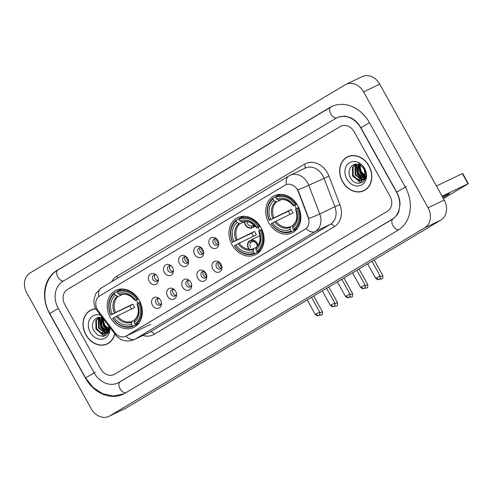 <?xml version="1.0" encoding="UTF-8"?>
<svg xmlns="http://www.w3.org/2000/svg" width="493" height="493" viewBox="0 0 493 493"><rect width="100%" height="100%" fill="white"/><g stroke="black" fill="none" stroke-linecap="round" stroke-linejoin="round"><path stroke-width="0.74" d="M232.061 244.836A20.57 16.811 -115.6 0 0 255.392 254.758A20.57 16.811 -115.6 0 0 260.963 227.575A20.57 16.811 -115.6 0 0 237.626 217.647A20.57 16.811 -115.6 0 0 232.061 244.836M268.821 222.885A20.57 16.811 -115.6 0 0 292.158 232.807A20.57 16.811 -115.6 0 0 297.723 205.624A20.57 16.811 -115.6 0 0 274.391 195.696A20.57 16.811 -115.6 0 0 268.821 222.885M110.321 317.523A20.57 16.811 -115.6 0 0 133.658 327.444A20.57 16.811 -115.6 0 0 139.229 300.262A20.57 16.811 -115.6 0 0 115.892 290.334A20.57 16.811 -115.6 0 0 110.321 317.523M160.613 300.36A5.824 4.757 64.4 0 1 161.494 303.817A5.824 4.757 64.4 0 1 157.945 308.39A5.824 4.757 64.4 0 1 152.429 305.247A5.824 4.757 64.4 0 1 152.805 298.444A5.824 4.757 64.4 0 1 158.851 298.296A5.824 4.757 64.4 0 1 160.613 300.36M159.442 298.807A3.494 2.853 -115.6 0 0 157.033 298.684A3.494 2.853 -115.6 0 0 156.084 303.3A3.494 2.853 -115.6 0 0 160.046 304.988A3.494 2.853 -115.6 0 0 161.464 303.035M175.718 291.338A5.824 4.757 64.4 0 1 176.605 294.796A5.824 4.757 64.4 0 1 173.055 299.368A5.824 4.757 64.4 0 1 167.54 296.225A5.824 4.757 64.4 0 1 167.91 289.422A5.824 4.757 64.4 0 1 173.955 289.274A5.824 4.757 64.4 0 1 175.718 291.338M174.547 289.792A3.494 2.853 -115.6 0 0 172.137 289.662A3.494 2.853 -115.6 0 0 171.194 294.284A3.494 2.853 -115.6 0 0 175.157 295.966A3.494 2.853 -115.6 0 0 176.568 294.013M190.828 282.316A5.824 4.757 64.4 0 1 191.709 285.774A5.824 4.757 64.4 0 1 188.166 290.352A5.824 4.757 64.4 0 1 182.644 287.203A5.824 4.757 64.4 0 1 183.02 280.4A5.824 4.757 64.4 0 1 189.065 280.252A5.824 4.757 64.4 0 1 190.828 282.316M189.657 280.77A3.494 2.853 -115.6 0 0 187.248 280.646A3.494 2.853 -115.6 0 0 186.299 285.262A3.494 2.853 -115.6 0 0 190.267 286.944A3.494 2.853 -115.6 0 0 191.678 284.991M205.938 273.295A5.824 4.757 64.4 0 1 206.82 276.752A5.824 4.757 64.4 0 1 203.27 281.33A5.824 4.757 64.4 0 1 197.755 278.181A5.824 4.757 64.4 0 1 198.131 271.384A5.824 4.757 64.4 0 1 204.176 271.23A5.824 4.757 64.4 0 1 205.938 273.295M204.761 271.748A3.494 2.853 -115.6 0 0 202.358 271.625A3.494 2.853 -115.6 0 0 201.409 276.24A3.494 2.853 -115.6 0 0 205.371 277.923A3.494 2.853 -115.6 0 0 206.783 275.969M221.043 264.279A5.824 4.757 64.4 0 1 221.924 267.736A5.824 4.757 64.4 0 1 218.381 272.309A5.824 4.757 64.4 0 1 212.865 269.16A5.824 4.757 64.4 0 1 213.235 262.362A5.824 4.757 64.4 0 1 219.28 262.208A5.824 4.757 64.4 0 1 221.043 264.279M219.872 262.726A3.494 2.853 -115.6 0 0 217.462 262.603A3.494 2.853 -115.6 0 0 216.519 267.218A3.494 2.853 -115.6 0 0 220.482 268.907A3.494 2.853 -115.6 0 0 221.893 266.947M157.452 276.604A5.824 4.757 64.4 0 1 158.333 280.061A5.824 4.757 64.4 0 1 154.79 284.634A5.824 4.757 64.4 0 1 149.274 281.491A5.824 4.757 64.4 0 1 149.644 274.687A5.824 4.757 64.4 0 1 155.689 274.539A5.824 4.757 64.4 0 1 157.452 276.604M156.281 275.051A3.494 2.853 -115.6 0 0 153.871 274.928A3.494 2.853 -115.6 0 0 152.929 279.543A3.494 2.853 -115.6 0 0 156.891 281.232A3.494 2.853 -115.6 0 0 158.302 279.278M172.562 267.582A5.824 4.757 64.4 0 1 173.444 271.039A5.824 4.757 64.4 0 1 169.894 275.612A5.824 4.757 64.4 0 1 164.379 272.469A5.824 4.757 64.4 0 1 164.754 265.665A5.824 4.757 64.4 0 1 170.8 265.517A5.824 4.757 64.4 0 1 172.562 267.582M171.391 266.035A3.494 2.853 -115.6 0 0 168.982 265.906A3.494 2.853 -115.6 0 0 168.033 270.528A3.494 2.853 -115.6 0 0 171.995 272.21A3.494 2.853 -115.6 0 0 173.413 270.256M187.673 258.56A5.824 4.757 64.4 0 1 188.554 262.017A5.824 4.757 64.4 0 1 185.004 266.596A5.824 4.757 64.4 0 1 179.489 263.447A5.824 4.757 64.4 0 1 179.859 256.643A5.824 4.757 64.4 0 1 185.904 256.496A5.824 4.757 64.4 0 1 187.673 258.56M186.496 257.013A3.494 2.853 -115.6 0 0 184.086 256.89A3.494 2.853 -115.6 0 0 183.143 261.506A3.494 2.853 -115.6 0 0 187.106 263.188A3.494 2.853 -115.6 0 0 188.517 261.235M202.777 249.538A5.824 4.757 64.4 0 1 203.658 252.995A5.824 4.757 64.4 0 1 200.115 257.574A5.824 4.757 64.4 0 1 194.599 254.425A5.824 4.757 64.4 0 1 194.969 247.628A5.824 4.757 64.4 0 1 201.015 247.474A5.824 4.757 64.4 0 1 202.777 249.538M201.606 247.991A3.494 2.853 -115.6 0 0 199.197 247.868A3.494 2.853 -115.6 0 0 198.254 252.484A3.494 2.853 -115.6 0 0 202.216 254.166A3.494 2.853 -115.6 0 0 203.627 252.213M217.888 240.522A5.824 4.757 64.4 0 1 218.769 243.98A5.824 4.757 64.4 0 1 215.219 248.552A5.824 4.757 64.4 0 1 209.704 245.403A5.824 4.757 64.4 0 1 210.08 238.606A5.824 4.757 64.4 0 1 216.125 238.452A5.824 4.757 64.4 0 1 217.888 240.522M216.71 238.969A3.494 2.853 -115.6 0 0 214.307 238.846A3.494 2.853 -115.6 0 0 213.358 243.462A3.494 2.853 -115.6 0 0 217.321 245.15A3.494 2.853 -115.6 0 0 218.738 243.191M160.94 304.255A3.494 2.853 64.4 0 1 158.105 302.338A3.494 2.853 64.4 0 1 158.161 298.456M176.044 295.233A3.494 2.853 64.4 0 1 173.209 293.317A3.494 2.853 64.4 0 1 173.271 289.434M191.155 286.211A3.494 2.853 64.4 0 1 188.32 284.295A3.494 2.853 64.4 0 1 188.375 280.412M206.259 277.189A3.494 2.853 64.4 0 1 203.43 275.273A3.494 2.853 64.4 0 1 203.486 271.39M221.369 268.167A3.494 2.853 64.4 0 1 218.535 266.251A3.494 2.853 64.4 0 1 218.59 262.368M157.778 280.499A3.494 2.853 64.4 0 1 154.944 278.582A3.494 2.853 64.4 0 1 155.005 274.7M172.889 271.477A3.494 2.853 64.4 0 1 170.054 269.56A3.494 2.853 64.4 0 1 170.11 265.678M187.993 262.455A3.494 2.853 64.4 0 1 185.158 260.538A3.494 2.853 64.4 0 1 185.22 256.656M203.104 253.433A3.494 2.853 64.4 0 1 200.269 251.516A3.494 2.853 64.4 0 1 200.324 247.634M218.208 244.411A3.494 2.853 64.4 0 1 215.379 242.494A3.494 2.853 64.4 0 1 215.435 238.612M98.335 310.997A10.482 8.566 64.4 0 1 97.343 309.475A10.482 8.566 64.4 0 1 99.611 295.929L285.053 185.202A10.482 8.566 64.4 0 1 285.62 184.9A10.482 8.566 64.4 0 1 298.277 191.611L308.113 217.339A10.482 8.566 64.4 0 1 305.068 229.227L126.362 335.936A10.482 8.566 64.4 0 1 125.795 336.238A10.482 8.566 64.4 0 1 114.906 332.701L98.335 310.997M95.864 308.766A18.826 15.382 -115.6 0 0 90.995 309.998A18.826 15.382 -115.6 0 0 85.899 334.876A18.826 15.382 -115.6 0 0 107.258 343.954A18.826 15.382 -115.6 0 0 114.789 333.841M106.753 343.972A18.826 15.382 -115.6 0 0 108.047 343.541M342.518 181.652A18.826 15.382 -115.6 0 0 363.871 190.729A18.826 15.382 -115.6 0 0 368.967 165.858A18.826 15.382 -115.6 0 0 347.614 156.774A18.826 15.382 -115.6 0 0 342.518 181.652M363.366 190.748A18.826 15.382 -115.6 0 0 364.666 190.316M296.835 188.572L298.573 191.469L308.791 218.498A13.588 0.776 -20.9 0 0 319.747 213.956A15.523 12.689 64.4 0 1 315.237 231.568A13.588 7.808 59.2 0 1 305.937 228.678L125.82 336.226L150.821 324.258M285.804 184.807L286.359 184.573A13.588 7.808 -120.8 0 1 288.83 175.989L101.207 288.017A13.588 7.808 59.2 0 0 98.729 296.552M354.19 131.791A11.647 9.515 -115.6 0 0 340.977 126.177A11.647 9.515 -115.6 0 0 340.349 126.51L67.368 289.508A11.647 9.515 -115.6 0 0 64.848 304.557L100.683 368.937A11.647 9.515 -115.6 0 0 113.889 374.557A11.647 9.515 -115.6 0 0 114.518 374.218L387.498 211.22A11.647 9.515 -115.6 0 0 390.018 196.171L354.19 131.791A11.647 9.515 -115.6 0 0 340.977 126.177A11.647 9.515 -115.6 0 0 340.349 126.51L67.368 289.508A11.647 9.515 -115.6 0 0 64.848 304.557L100.683 368.937A11.647 9.515 -115.6 0 0 113.889 374.557A11.647 9.515 -115.6 0 0 114.518 374.218L387.498 211.22A11.647 9.515 -115.6 0 0 390.018 196.171L354.19 131.791M348.434 156.417A18.826 15.382 -115.6 0 0 347.282 157.156M91.815 309.641A18.826 15.382 -115.6 0 0 90.669 310.38M93.115 309.21A18.629 15.221 -115.6 0 0 92.696 309.401L91.082 310.171A18.629 15.221 -115.6 0 0 86.035 334.79A18.629 15.221 -115.6 0 0 107.172 343.781A18.629 15.221 -115.6 0 0 114.647 333.662M95.969 308.951A18.629 15.221 -115.6 0 0 91.082 310.171M109.729 329.663L104.812 325.103L103.222 320.099M109.206 330.384L108.768 330.255M108.287 330.082L103.666 325.534L102.926 318.299M109.292 329.909L108.928 329.774M108.429 329.546L104.306 325.226L103.364 318.872M108.799 331.758L107.93 331.795M107.517 331.764L101.102 326.76L101.182 317.597M108.898 331.487L108.158 331.456M107.739 331.401L101.743 326.452L101.595 317.702M108.694 332.023L106.87 332.874M106.5 332.948L104.886 332.985L98.538 327.987L98.353 319.31L99.703 317.418M108.195 332.35L107.154 332.639M106.784 332.689L105.527 332.676L99.179 327.679L98.994 319.002L100.042 317.43M108.676 325.836L108.608 328.11A8.769 7.167 -115.6 0 0 108.478 325.571M108.608 328.11L108.059 330.735L105.317 333.736L102.322 334.211L95.975 329.213L95.79 320.536L98.686 317.474M109.193 326.514L108.7 330.427L105.317 333.736M105.631 333.576L102.963 333.903L96.616 328.911L96.431 320.234L98.853 317.455M102.784 318.114A8.769 7.167 -115.6 0 0 101.965 317.812C95.235 315.243 90.009 323.747 93.596 330.446L98.107 335.456L103.875 336.368L108.244 332.948L109.36 326.73M100.59 315.243A12.652 10.341 -115.6 0 0 89.917 319.008A12.652 10.341 -115.6 0 0 90.237 332.288A12.652 10.341 -115.6 0 0 102.982 338.968A12.652 10.341 -115.6 0 0 109.853 327.377M99.617 328.356A19.406 15.856 -115.6 0 0 100.196 329.336A19.406 15.856 -115.6 0 1 99.617 328.356M102.143 332.023A19.406 15.856 -115.6 0 0 103.838 333.823A19.406 15.856 -115.6 0 1 102.143 332.023M104.442 334.377A19.406 15.856 -115.6 0 0 105.859 335.517A19.406 15.856 -115.6 0 1 104.442 334.377M107.172 343.781L108.787 343.011A18.629 15.221 -115.6 0 0 109.199 342.801M108.078 333.237L106.956 332.849M106.624 332.701L100.991 327.038L99.95 317.547M108.941 331.358L108.392 331.068M108.016 330.834L103.555 325.811L102.18 317.88M107.942 333.441L106.667 333.015M106.007 332.713L100.671 327.192L99.518 318.114M108.571 331.487L108.25 331.314M107.887 331.111L103.234 325.965L101.897 317.794M97.503 329.047A15.523 12.689 -115.6 0 0 100.609 333.157M101.626 334.088A15.523 12.689 -115.6 0 0 104.35 335.955M349.728 155.985A18.629 15.221 -115.6 0 0 349.309 156.176L347.694 156.947A18.629 15.221 -115.6 0 0 342.653 181.566A18.629 15.221 -115.6 0 0 363.785 190.557A18.629 15.221 -115.6 0 0 368.832 165.938A18.629 15.221 -115.6 0 0 347.694 156.947M366.342 176.439L361.431 171.878L359.835 166.874M365.818 177.16L365.381 177.03M364.906 176.858L360.278 172.31L359.57 164.964M365.905 176.685L365.547 176.549M365.042 176.321L360.919 172.002L360.069 165.21M365.418 178.534L364.543 178.571M364.136 178.54L357.715 173.536L357.801 164.372M365.51 178.263L364.777 178.232M364.352 178.176L358.356 173.228L358.214 164.477M365.307 178.799L363.483 179.649M363.125 179.723L361.498 179.76L355.151 174.762L354.972 166.086L356.316 164.194M364.808 179.125L363.766 179.415M363.396 179.464L362.139 179.452L355.792 174.454L355.613 165.777L356.661 164.206M365.221 174.886A8.769 7.167 -115.6 0 0 363.92 169.105A8.769 7.167 -115.6 0 0 358.577 164.588C351.848 162.018 346.622 170.523 350.215 177.221C355.81 189.595 371.149 180.82 364.715 169.235L358.707 163.238L364.161 168.883L365.221 174.886L364.672 177.511L361.93 180.512L358.935 180.986L352.587 175.989L352.409 167.312L355.299 164.249M364.278 168.939L365.313 177.203L361.93 180.512M362.25 180.352L359.576 180.678L353.228 175.687L353.05 167.01L355.465 164.231M346.85 179.064A12.652 10.341 -115.6 0 0 361.887 184.801A12.652 10.341 -115.6 0 0 364.629 168.446A12.652 10.341 -115.6 0 0 349.592 162.708A12.652 10.341 -115.6 0 0 346.85 179.064M356.229 175.132A19.406 15.856 -115.6 0 0 356.809 176.112A19.406 15.856 -115.6 0 1 356.229 175.132M358.756 178.799A19.406 15.856 -115.6 0 0 360.451 180.598A19.406 15.856 -115.6 0 1 358.756 178.799M361.055 181.153A19.406 15.856 -115.6 0 0 362.472 182.293A19.406 15.856 -115.6 0 1 361.055 181.153M363.785 190.557L365.399 189.787A18.629 15.221 -115.6 0 0 365.812 189.577M364.691 180.013L363.569 179.625M363.236 179.477L357.604 173.813L356.562 164.323M365.553 178.133L365.011 177.844M364.629 177.609L360.167 172.587L358.793 164.656M364.561 180.216L363.286 179.791M362.62 179.489L357.283 173.967L356.131 164.89M365.184 178.263L364.863 178.09M364.506 177.887L359.847 172.741L358.51 164.57M137.461 323.463L137.442 324.166L133.122 326.23L132.34 325.744A18.475 15.098 -115.6 0 1 112.811 318.293L114.074 317.541A16.688 13.638 -115.6 0 0 131.471 324.178L131.958 321.35L134.293 320.228M131.637 308.938A18.438 15.067 64.4 0 1 130.793 307.546A18.438 15.067 64.4 0 1 129.924 305.808L110.925 314.904A18.475 15.098 -115.6 0 1 114.487 293.668L115.356 295.233A16.688 13.638 -115.6 0 0 112.188 314.152L132.808 304.082A14.359 11.733 -115.6 0 0 133.658 305.833A14.359 11.733 -115.6 0 0 134.694 307.472L114.074 317.541M121.857 288.966A19.252 15.733 -115.6 0 0 121.555 289.095L117.235 291.166L117.211 292.041A18.475 15.098 -115.6 0 1 136.74 299.491L137.695 298.968A19.252 15.733 -115.6 0 0 117.235 291.166M137.695 298.968L138.28 298.69M140.148 302.086L138.632 302.881A18.475 15.098 -115.6 0 1 135.07 324.117L135.852 324.604A19.252 15.733 -115.6 0 0 139.581 302.357M135.852 324.604L138.853 323.168M112.811 318.293L112.669 318.429A19.252 15.733 -115.6 0 0 133.122 326.23M136.74 299.491L135.483 300.243A16.688 13.638 -115.6 0 0 118.086 293.606L117.211 292.041M135.07 324.117L134.195 322.551A16.688 13.638 -115.6 0 0 137.368 303.633L138.632 302.881M131.471 324.178L132.34 325.744M118.086 293.606L120.81 294.894C125.284 293.002 130.053 294.894 135.131 300.576M138.478 299.004L135.483 300.243M137.017 303.965C139.371 310.812 138.551 316.093 134.546 319.809L134.195 322.551M137.368 303.633L137.036 303.934A14.932 12.202 -115.6 0 1 134.25 320.561M135.458 300.447L135.15 300.551A14.932 12.202 -115.6 0 0 119.861 294.715M114.487 293.668L114.512 292.793A19.252 15.733 -115.6 0 0 110.777 315.039M114.512 292.793L117.229 291.492M112.188 314.152L110.925 314.904M122.48 294.42L118.129 296.503L115.356 295.233M136.536 299.929A14.359 11.733 -115.6 0 0 137.886 303.318M132.808 304.082L129.924 305.808M259.195 250.777L259.176 251.479L254.856 253.544L254.074 253.057A18.475 15.098 -115.6 0 1 234.545 245.606L235.808 244.855A16.688 13.638 -115.6 0 0 253.205 251.492L253.692 248.657L256.027 247.541M253.371 236.246A18.438 15.067 64.4 0 1 252.527 234.853A18.438 15.067 64.4 0 1 251.658 233.121L232.659 242.217A18.475 15.098 -115.6 0 1 236.221 220.981L237.096 222.546A16.688 13.638 -115.6 0 0 233.922 241.465L254.542 231.396A14.359 11.733 -115.6 0 0 255.392 233.146A14.359 11.733 -115.6 0 0 256.428 234.785L235.808 244.855M243.591 216.279A19.252 15.733 -115.6 0 0 243.289 216.409L238.969 218.473L238.945 219.348A18.475 15.098 -115.6 0 1 258.48 226.798L259.429 226.281A19.252 15.733 -115.6 0 0 238.969 218.473M259.429 226.281L260.014 226.004M261.888 229.399L260.366 230.188A18.475 15.098 -115.6 0 1 256.804 251.43L257.586 251.917A19.252 15.733 -115.6 0 0 261.315 229.67M257.586 251.917L260.587 250.481M234.545 245.606L234.403 245.742A19.252 15.733 -115.6 0 0 254.856 253.544M258.48 226.798L257.217 227.556A16.688 13.638 -115.6 0 0 239.82 220.919L238.945 219.348M256.804 251.43L255.929 249.859A16.688 13.638 -115.6 0 0 259.102 230.946L260.366 230.188M253.205 251.492L254.074 253.057M239.82 220.919L242.544 222.207C247.018 220.316 251.794 222.207 256.865 227.889M260.218 226.312L257.217 227.556M258.751 231.279C261.105 238.125 260.286 243.406 256.28 247.122L255.929 249.859M259.102 230.946L258.77 231.248A14.932 12.202 -115.6 0 1 255.984 247.874M257.198 227.76L256.884 227.858A14.932 12.202 -115.6 0 0 241.601 222.029M236.221 220.981L236.246 220.106A19.252 15.733 -115.6 0 0 232.517 242.353M236.246 220.106L238.963 218.8M233.922 241.465L232.659 242.217M244.214 221.733L239.863 223.816L237.096 222.546M258.277 227.242A14.359 11.733 -115.6 0 0 259.62 230.632M254.542 231.396L251.658 233.121M295.96 228.826L295.936 229.528L291.622 231.593L290.839 231.106A18.475 15.098 -115.6 0 1 271.304 223.656L272.567 222.904A16.688 13.638 -115.6 0 0 289.964 229.541L290.451 226.712L292.793 225.591M290.13 214.301A18.438 15.067 64.4 0 1 289.286 212.908A18.438 15.067 64.4 0 1 288.417 211.17L269.418 220.266A18.475 15.098 -115.6 0 1 272.98 199.03L273.855 200.596A16.688 13.638 -115.6 0 0 270.682 219.514L291.301 209.445A14.359 11.733 -115.6 0 0 292.152 211.195A14.359 11.733 -115.6 0 0 293.187 212.834L272.567 222.904M280.351 194.328A19.252 15.733 -115.6 0 0 280.049 194.458L275.735 196.528L275.71 197.397A18.475 15.098 -115.6 0 1 295.239 204.854L296.188 204.33A19.252 15.733 -115.6 0 0 275.735 196.528M296.188 204.33L296.774 204.053M298.647 207.448L297.125 208.243A18.475 15.098 -115.6 0 1 293.563 229.479L294.346 229.966A19.252 15.733 -115.6 0 0 298.074 207.719M294.346 229.966L297.353 228.53M271.304 223.656L271.162 223.791A19.252 15.733 -115.6 0 0 291.622 231.593M295.239 204.854L293.976 205.606A16.688 13.638 -115.6 0 0 276.579 198.969L275.71 197.397M293.563 229.479L292.688 227.914A16.688 13.638 -115.6 0 0 295.862 208.995L297.125 208.243M289.964 229.541L290.839 231.106M276.579 198.969L279.309 200.257C283.777 198.365 288.553 200.257 293.625 205.938M296.977 204.367L293.976 205.606M295.51 209.328C297.871 216.174 297.045 221.456 293.039 225.172L292.688 227.914M295.862 208.995L295.529 209.297A14.932 12.202 -115.6 0 1 292.743 225.923M293.957 205.809L293.643 205.914A14.932 12.202 -115.6 0 0 278.36 200.078M272.98 199.03L273.005 198.155A19.252 15.733 -115.6 0 0 269.277 220.402M273.005 198.155L275.723 196.855M270.682 219.514L269.418 220.266M280.973 199.782L276.622 201.865L273.855 200.596M295.036 205.291A14.359 11.733 -115.6 0 0 296.379 208.681M291.301 209.445L288.417 211.17M186.397 256.964A4.271 3.488 -115.6 0 0 187.038 259.706A4.271 3.488 -115.6 0 0 188.499 261.339M201.508 247.942A4.271 3.488 -115.6 0 0 202.142 250.684A4.271 3.488 -115.6 0 0 203.603 252.324M216.618 238.92A4.271 3.488 -115.6 0 0 217.253 241.662A4.271 3.488 -115.6 0 0 218.713 243.302M244.694 221.659A5.824 4.757 -115.6 0 0 251.615 227.686L251.806 228.031A6.212 5.072 64.4 0 1 245.298 224.82A6.212 5.072 64.4 0 1 244.368 221.708M246.839 221.616A4.271 3.488 -115.6 0 0 247.468 223.619A4.271 3.488 -115.6 0 0 251.646 225.905L253.279 225.122M251.615 227.686L251.646 225.905M255.417 226.108L253.445 227.051A6.212 5.072 -115.6 0 0 254.591 225.283M251.806 228.031L255.54 226.244M253.445 227.051L253.248 226.706A5.824 4.757 -115.6 0 0 254.308 225.024M253.618 224.451A4.271 3.488 -115.6 0 1 253.285 224.925L253.248 226.706M204.669 271.698A4.271 3.488 -115.6 0 0 205.304 274.441A4.271 3.488 -115.6 0 0 206.764 276.08M219.773 262.677A4.271 3.488 -115.6 0 0 220.414 265.419A4.271 3.488 -115.6 0 0 221.868 267.058M248.454 248.577A6.212 5.072 64.4 0 1 249.039 241.132L250.758 240.313M257.938 245.311A6.212 5.072 -115.6 0 0 257.186 243.369A6.212 5.072 -115.6 0 0 250.672 240.159L259.977 235.703M252.977 241.453L250.814 242.488A4.271 3.488 -115.6 0 0 250.629 247.375M257.679 245.656A5.824 4.757 -115.6 0 0 256.908 243.53A5.824 4.757 -115.6 0 0 250.863 240.504L252.447 241.508A4.271 3.488 -115.6 0 1 256.625 243.795A4.271 3.488 -115.6 0 1 257.272 246.149M250.814 242.488L249.039 241.132M249.23 241.484A5.824 4.757 -115.6 0 0 249.316 249.31M250.672 240.159L250.863 240.504M442.4 196.756A15.523 0.672 -29.1 0 1 449.517 193.404A15.523 0.672 -29.1 0 1 444.088 197.114A15.523 0.672 -29.1 0 1 442.967 197.773M354.116 175.822A15.523 12.689 -115.6 0 0 357.222 179.933M358.238 180.863A15.523 12.689 -115.6 0 0 360.968 182.73M468.35 183.655L468.017 183.784L462.36 173.616L462.693 173.487L468.35 183.655L443.423 198.587M442.092 196.196L468.017 183.784M462.36 173.616L436.434 186.034M396.563 192.264L360.734 127.884A20.959 17.126 -115.6 0 0 336.953 117.772A20.959 17.126 -115.6 0 0 335.819 118.382L62.845 281.374A20.959 17.126 -115.6 0 0 58.303 308.464L94.138 372.844A20.959 17.126 -115.6 0 0 117.913 382.956A20.959 17.126 -115.6 0 0 119.047 382.346L392.021 219.354A20.959 17.126 -115.6 0 0 396.563 192.264L396.754 192.171M363.581 91.877A15.523 12.689 -115.6 0 0 345.969 84.383A15.523 12.689 -115.6 0 0 345.125 84.833L30.153 272.906A15.523 12.689 -115.6 0 0 26.788 292.971L91.291 408.857A15.523 12.689 -115.6 0 0 108.904 416.345A15.523 12.689 -115.6 0 0 109.742 415.895L424.713 227.821A15.523 12.689 -115.6 0 0 428.078 207.756L363.581 91.877L379.721 84.143A15.523 12.689 -115.6 0 0 362.108 76.655L345.969 84.383M108.904 416.345L125.043 408.617A15.523 12.689 -115.6 0 0 125.888 408.167L440.859 220.094A15.523 12.689 -115.6 0 0 444.224 200.029L379.721 84.143M369.46 122.677A33.382 27.275 -115.6 0 0 331.592 106.568A33.382 27.275 -115.6 0 0 329.786 107.536L56.812 270.534A33.382 27.275 -115.6 0 0 49.577 313.677L85.412 378.057A33.382 27.275 -115.6 0 0 123.275 394.16A33.382 27.275 -115.6 0 0 125.08 393.192L398.061 230.2A33.382 27.275 -115.6 0 0 405.289 187.057L369.46 122.677M111.677 281.768A19.406 15.856 64.4 0 1 116.841 276.222L304.458 164.194A3.882 2.231 -120.8 0 1 304.606 168.366M304.458 164.194A19.406 15.856 64.4 0 1 327.525 172.994A19.406 15.856 64.4 0 1 328.954 176.063L339.911 204.731A19.406 15.856 64.4 0 1 334.279 226.749L154.161 334.297A19.406 15.856 64.4 0 1 142.853 335.468M322.779 175.588A15.523 12.689 -115.6 0 0 305.167 168.101L290.032 175.348A15.523 12.689 64.4 0 1 307.644 182.835A15.523 12.689 64.4 0 1 308.791 185.288L319.747 213.956L334.883 206.709L323.926 178.041A15.523 12.689 -115.6 0 0 322.779 175.588M101.207 288.017L95.771 293.662L93.923 299.836C93.695 303.035 94.348 306.024 95.882 308.797L97.133 310.713A13.588 1.935 -37.3 0 1 97.429 309.622M97.133 310.713L115.596 334.907C120.637 340.842 126.867 342.401 134.281 339.572A15.523 12.689 64.4 0 0 135.119 339.122L150.254 331.875L330.372 224.327L315.237 231.568L135.119 339.122A13.588 7.808 -120.8 0 1 125.82 336.226M115.596 334.907A13.588 1.935 -37.3 0 1 115.88 333.829M297.76 189.854A13.588 0.776 -20.9 0 0 308.791 185.288L328.954 176.063M334.279 226.749A3.882 2.231 -120.8 0 0 330.372 224.327A15.523 12.689 -115.6 0 0 334.883 206.709L339.911 204.731M134.281 339.572L149.416 332.325A15.523 12.689 -115.6 0 0 150.254 331.875A3.882 2.231 -120.8 0 1 154.161 334.297M116.841 276.222A3.882 2.231 -120.8 0 1 117.544 278.262M117.352 315.773A14.359 11.733 -115.6 0 0 131.958 321.35M116.237 316.358A14.932 12.202 -115.6 0 0 131.52 322.188M117.137 296.342A14.932 12.202 -115.6 0 0 114.351 312.969M118.129 296.503A14.359 11.733 -115.6 0 0 115.467 312.389M239.087 243.086A14.359 11.733 -115.6 0 0 253.692 248.657M237.971 243.671A14.932 12.202 -115.6 0 0 253.254 249.501M238.871 223.656A14.932 12.202 -115.6 0 0 236.085 240.282M239.863 223.816A14.359 11.733 -115.6 0 0 237.201 239.697M275.846 221.135A14.359 11.733 -115.6 0 0 290.451 226.712M274.73 221.721A14.932 12.202 -115.6 0 0 290.02 227.55M275.63 201.705A14.932 12.202 -115.6 0 0 272.845 218.331M276.622 201.865A14.359 11.733 -115.6 0 0 273.96 217.752M319.162 315.175L321.498 315.039A2.52 1.448 59.2 0 1 321.43 315.076A2.52 1.448 -120.8 0 1 319.692 314.528M313.708 296.016L322.41 311.65L319.994 312.864M334.272 306.153L336.602 306.017A2.52 1.448 59.2 0 1 336.534 306.054A2.52 1.448 -120.8 0 1 334.802 305.512M328.819 286.994L337.514 302.628L335.104 303.842M349.383 297.131L351.712 296.996A2.52 1.448 59.2 0 1 351.645 297.032A2.52 1.448 -120.8 0 1 349.907 296.49M343.923 277.972L352.624 293.606L350.209 294.826M364.487 288.109L366.823 287.98A2.52 1.448 59.2 0 1 366.755 288.017A2.52 1.448 -120.8 0 1 365.017 287.468M359.033 268.956L367.729 284.584L365.319 285.804M379.598 279.087L381.927 278.958A2.52 1.448 59.2 0 1 381.859 278.995A2.52 1.448 -120.8 0 1 380.121 278.446M374.138 259.934L382.839 275.562L380.43 276.783M316.192 313.899L315.298 314.497C318.694 317.073 318.792 314.953 318.663 315.514L318.798 315.44A2.52 1.448 59.2 0 1 318.731 315.477A2.52 1.448 -120.8 0 1 316.192 313.899L319.71 312.044L311.514 297.322M331.302 304.877L330.409 305.475C333.804 308.051 333.897 305.931 333.773 306.492L333.909 306.418A2.52 1.448 59.2 0 1 333.841 306.455A2.52 1.448 -120.8 0 1 331.302 304.877L334.821 303.022L326.625 288.306M346.413 295.855L345.519 296.459C348.915 299.029 349.007 296.915 348.878 297.47L349.013 297.396A2.52 1.448 59.2 0 1 348.945 297.433A2.52 1.448 -120.8 0 1 346.413 295.855L349.925 294.001L341.735 279.284M361.517 286.84L360.623 287.437C364.019 290.007 364.111 287.894 363.988 288.448L364.124 288.374A2.52 1.448 59.2 0 1 364.056 288.411A2.52 1.448 -120.8 0 1 361.517 286.84L365.036 284.985L356.84 270.263M376.627 277.818L375.734 278.416C379.129 280.985 379.222 278.872 379.092 279.432L379.228 279.352A2.52 1.448 59.2 0 1 379.16 279.389A2.52 1.448 -120.8 0 1 376.627 277.818L380.14 275.963L371.95 261.241M331 106.956A6.212 3.568 59.2 0 0 330.834 107.049A6.212 3.568 59.2 0 0 330.785 113.926A6.212 3.568 59.2 0 0 336.583 117.956M369.467 122.695L360.882 127.718L396.711 192.097C398.868 196.035 399.977 200.109 400.045 204.305L398.763 211.836L397.241 214.8L393.069 218.861L119.121 382.377M406.503 186.471L396.711 192.097M398.701 229.8A6.212 3.568 -120.8 0 1 393.02 225.745A6.212 3.568 -120.8 0 1 393.069 218.861M125.764 392.785A6.212 3.568 -120.8 0 1 120.046 388.737A6.212 3.568 -120.8 0 1 120.089 381.859M123.866 393.87L113.421 395.996L102.636 393.679L92.949 387.344L85.554 377.891L95.346 372.264M85.554 377.891L49.725 313.511L58.316 308.482M58.02 269.954A6.212 3.568 59.2 0 0 57.854 270.041A6.212 3.568 59.2 0 0 57.81 276.918A6.212 3.568 59.2 0 0 63.529 280.967M444.224 200.029L428.078 207.756M440.859 220.094L424.713 227.821M125.888 408.167L109.742 415.895M330.914 106.999L329.786 107.536M57.934 269.991L56.812 270.534M393.143 218.818L392.021 219.354M120.169 381.81L119.047 382.346M290.032 175.348L288.83 175.989M108.522 332.202L107.881 332.51M365.134 178.977L364.493 179.286M322.41 311.65C322.841 315.828 320.986 314.848 321.498 315.039M337.514 302.628C337.945 306.806 336.097 305.833 336.602 306.017M352.624 293.606C353.056 297.784 351.207 296.811 351.712 296.996M367.729 284.584C368.16 288.762 366.311 287.789 366.823 287.98M382.839 275.562C383.271 279.741 381.422 278.767 381.927 278.958M315.298 314.497L307.182 299.91M319.71 312.044C320.142 316.223 318.293 315.249 318.798 315.44M330.409 305.475L322.293 290.895M334.821 303.022C335.246 307.201 333.397 306.227 333.909 306.418M345.519 296.459L337.397 281.873M349.925 294.001C350.357 298.179 348.508 297.205 349.013 297.396M360.623 287.437L352.507 272.851M365.036 284.985C365.467 289.163 363.612 288.189 364.124 288.374M375.734 278.416L367.612 263.829M380.14 275.963C380.571 280.141 378.723 279.167 379.228 279.352M49.725 313.511C40.882 298.413 44.352 277.676 57.854 270.041L332.19 106.297M338.167 117.192L344.786 116.046L350.85 117.809C354.917 119.861 358.263 123.164 360.882 127.718"/></g></svg>
